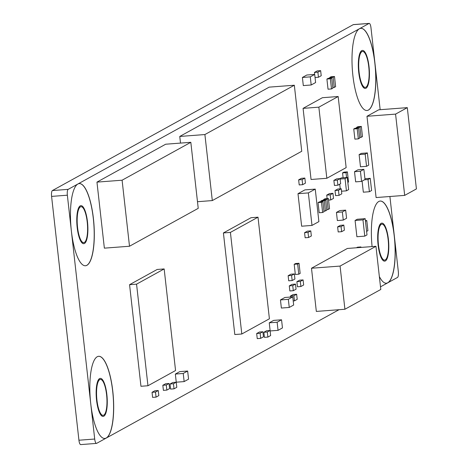 <?xml version="1.0" encoding="UTF-8"?>
<svg xmlns="http://www.w3.org/2000/svg" width="468" height="468" viewBox="0 0 468 468"><rect width="100%" height="100%" fill="white"/><g stroke="black" fill="none" stroke-linecap="round" stroke-linejoin="round"><path stroke-width="0.7" d="M380.162 109.699L370.978 27.776A5.148 1.445 85.7 0 0 369.205 23.4A5.148 1.445 85.7 0 0 369.024 23.453L68.164 189.359A5.148 1.445 85.7 0 0 67.357 195.203L94.706 439.031A5.148 1.445 85.7 0 0 96.478 443.401A5.148 1.445 85.7 0 0 96.654 443.348L339.019 309.699M380.502 286.825L397.513 277.442A5.148 1.445 85.7 0 0 398.326 271.604L389.902 196.507M288.148 275.722L288.715 280.8L292.167 280.543L294.928 279.016L294.354 273.938L290.909 274.201L288.148 275.722L291.593 275.459L292.167 280.543M314.701 74.424L306.815 75.02L302.398 77.46L303.311 85.585L311.197 84.989L315.613 82.549L314.701 74.424L310.284 76.857L302.398 77.46M334.491 76.5L333.111 77.267L334.251 87.422L335.632 86.662L334.491 76.5L331.04 76.764L329.659 77.524L329.735 78.179M190.821 142.307L165.684 144.214L96.958 182.116L104.364 248.151L129.501 246.244L198.227 208.342L190.821 142.307L122.095 180.209L96.958 182.116M366.982 116.28L376.096 197.554L404.685 195.384L416.415 188.92L407.3 107.64L378.711 109.81L366.982 116.28L395.571 114.11L404.685 195.384M129.566 284.69L140.962 386.281L147.958 385.749L175.559 370.533L164.163 268.936L157.166 269.469L129.566 284.69L136.562 284.158L147.958 385.749M158.248 390.523L154.803 390.786L152.041 392.307L152.609 397.39L156.06 397.127L158.822 395.606L158.248 390.523L155.493 392.049L152.041 392.307M353.75 128.969L354.89 139.131L358.342 138.867L359.722 138.107L358.582 127.945L355.13 128.209L353.75 128.969L357.201 128.706L358.342 138.867M328.396 198.531L327.015 199.292L328.156 209.453L329.536 208.693L328.396 198.531L324.944 198.795L323.563 199.555L323.64 200.205M296.876 281.695L297.443 286.779L300.895 286.515L303.656 284.994L303.089 279.911L299.637 280.174L296.876 281.695L300.327 281.432L300.895 286.515M289.288 285.884L289.856 290.961L293.307 290.698L296.068 289.177L295.495 284.099L292.044 284.363L289.288 285.884L292.734 285.62L293.307 290.698M292.757 296.887L284.872 297.484L280.455 299.924L281.367 308.049L289.253 307.453L293.67 305.013L292.757 296.887L288.341 299.321L280.455 299.924M359.114 154.598L360.483 166.789L366.543 166.327L368.755 165.11L367.386 152.919L361.325 153.381L359.114 154.598L365.18 154.136L366.543 166.327M336.439 212.413L337.352 220.539L343.266 220.095L346.577 218.263L345.665 210.138L339.75 210.588L336.439 212.413L342.354 211.963L343.266 220.095M354.516 171.703L355.651 181.859L361.565 181.409L365.017 179.507L363.876 169.352L357.961 169.796L354.516 171.703L360.43 171.253L361.565 181.409M298.642 179.858L299.21 184.936L302.661 184.673L305.423 183.152L304.849 178.074L301.404 178.331L298.642 179.858L302.094 179.595L302.661 184.673M310.775 230.899L307.33 231.163L304.569 232.684L305.136 237.767L308.587 237.504L311.349 235.983L310.775 230.899L308.02 232.421L304.569 232.684M360.992 247.426L360.933 246.934L357.488 247.198L356.446 247.771M263.858 332.268L264.432 337.346L267.883 337.083L270.639 335.562L270.071 330.484L266.62 330.741L263.858 332.268L267.31 332.005L267.883 337.083M170.013 384.017L170.586 389.095L174.032 388.832L176.793 387.311L176.225 382.233L172.774 382.496L170.013 384.017L173.464 383.754L174.032 388.832M175.348 374.067L176.261 382.192L184.146 381.595L188.563 379.156L187.65 371.03L179.765 371.627L175.348 374.067L183.234 373.464L184.146 381.595M269.246 322.821L270.159 330.952L278.045 330.35L282.461 327.916L281.549 319.79L273.663 320.387L269.246 322.821L277.138 322.224L278.045 330.35M355.077 220.475L356.897 236.732L364.783 236.135L366.994 234.913L365.169 218.661L357.283 219.258L355.077 220.475L362.963 219.878L364.783 236.135M169.042 383.497L165.59 383.76L162.829 385.281L163.396 390.359L166.848 390.101L169.609 388.575L169.042 383.497L166.28 385.018L162.829 385.281M262.887 331.748L259.436 332.011L256.675 333.532L257.242 338.61L260.694 338.346L263.455 336.825L262.887 331.748L260.126 333.269L256.675 333.532M332.941 193.325L330.18 194.852L330.753 199.93L333.508 198.409L332.941 193.325L329.49 193.588L326.728 195.109L327.126 198.625M297.993 193.699L301.644 226.208L311.992 225.424L318.895 221.616L315.245 189.107L304.896 189.891L297.993 193.699L308.348 192.91L311.992 225.424M340.084 178.6L336.632 178.864L333.871 180.385L334.445 185.468L337.89 185.205L340.651 183.684L340.084 178.6L337.323 180.121L333.871 180.385M343.828 225.079L340.382 225.342L337.621 226.863L338.188 231.947L341.64 231.683L344.401 230.162L343.828 225.079L341.073 226.606L337.621 226.863M339.721 184.193L340.242 188.838M347.274 177.425L345.062 178.647L346.431 190.839L348.637 189.616L347.274 177.425L341.359 177.875L340.037 178.606M362.092 181.122L363.332 192.19L369.392 191.728L371.604 190.511L370.235 178.32L364.929 178.723M347.829 182.421L348.525 182.034L347.391 171.879L343.939 172.136L342.558 172.897L343.102 177.746M341.225 188.762L337.773 189.025L335.012 190.546L335.579 195.624L339.031 195.361L341.792 193.84L341.225 188.762L338.463 190.283L335.012 190.546M294.191 264.297L295.331 274.459L298.783 274.195L300.163 273.435L299.023 263.273L295.571 263.537L294.191 264.297L297.642 264.034L298.783 274.195M296.636 294.255L293.875 295.782L294.442 300.86L297.203 299.339L296.636 294.255L293.184 294.518L290.423 296.039L290.54 297.057M318.047 202.597L319.188 212.759L322.633 212.495L324.014 211.735L322.873 201.573L319.428 201.837L318.047 202.597L321.498 202.334L322.633 212.495M325.634 200.052L324.254 200.813L325.395 210.974L326.775 210.214L325.634 200.052L322.183 200.316L320.808 201.076L320.878 201.726M361.343 126.424L359.962 127.185L361.103 137.346L362.478 136.586L361.343 126.424L357.891 126.688L356.511 127.448L356.581 128.097M303.077 108.365L311.056 179.484L326.828 178.285L346.15 167.632L338.171 96.513L322.399 97.713L303.077 108.365L318.854 107.166L326.828 178.285M223.411 232.941L234.807 334.532L241.804 334L269.404 318.784L258.008 217.187L251.012 217.719L223.411 232.941L230.408 232.409L241.804 334M311.489 268.246L316.333 311.425L344.916 309.254L380.8 289.464L375.956 246.291L347.367 248.461L311.489 268.246L340.072 266.076L344.916 309.254M294.331 85.229L204.896 134.544L212.308 200.579L301.737 151.269L294.331 85.229L269.194 87.136L179.759 136.451L180.508 143.091M326.904 79.045L328.039 89.207L331.49 88.943L332.871 88.183L331.73 78.027L328.284 78.285L326.904 79.045L330.35 78.788L331.49 88.943M320.644 70.65L317.889 72.177L318.456 77.255L321.218 75.734L320.644 70.65L317.199 70.914L314.438 72.435L314.66 74.43M352.884 75.506A41.202 11.565 85.7 0 0 367.041 110.501A41.202 11.565 85.7 0 0 374.962 63.332A41.202 11.565 85.7 0 0 360.805 28.337A41.202 11.565 85.7 0 0 352.884 75.506M71.347 230.759A41.202 11.565 85.7 0 0 85.504 265.754A41.202 11.565 85.7 0 0 93.424 218.585A41.202 11.565 85.7 0 0 79.267 183.591A41.202 11.565 85.7 0 0 71.347 230.759M90.716 403.469A41.202 11.565 85.7 0 0 104.879 438.463A41.202 11.565 85.7 0 0 112.8 391.295A41.202 11.565 85.7 0 0 98.643 356.3A41.202 11.565 85.7 0 0 90.716 403.469M379.349 276.506A41.202 11.565 85.7 0 0 386.416 283.216A41.202 11.565 85.7 0 0 394.337 236.042A41.202 11.565 85.7 0 0 380.18 201.053A41.202 11.565 85.7 0 0 372.083 246.583M353.621 24.623A5.148 1.445 85.7 0 0 353.434 24.599A5.148 1.445 85.7 0 0 353.252 24.652L52.393 190.558A5.148 1.445 85.7 0 0 51.585 196.396L78.934 440.224A5.148 1.445 85.7 0 0 80.707 444.6A5.148 1.445 85.7 0 0 80.882 444.547M96.929 400.046A18.024 5.06 85.7 0 0 103.124 415.356A18.024 5.06 85.7 0 0 106.587 394.717A18.024 5.06 85.7 0 0 100.392 379.408A18.024 5.06 85.7 0 0 96.929 400.046M378.466 244.793A18.024 5.06 85.7 0 0 384.661 260.103A18.024 5.06 85.7 0 0 388.124 239.47A18.024 5.06 85.7 0 0 381.929 224.16A18.024 5.06 85.7 0 0 378.466 244.793M359.091 72.084A18.024 5.06 85.7 0 0 365.286 87.393A18.024 5.06 85.7 0 0 368.755 66.754A18.024 5.06 85.7 0 0 362.56 51.445A18.024 5.06 85.7 0 0 359.091 72.084M77.553 227.337A18.024 5.06 85.7 0 0 83.749 242.646A18.024 5.06 85.7 0 0 87.218 222.007A18.024 5.06 85.7 0 0 81.022 206.698A18.024 5.06 85.7 0 0 77.553 227.337M362.431 50.427A19.053 5.347 85.7 0 0 362.384 50.427A19.053 5.347 85.7 0 0 358.716 72.242A19.053 5.347 85.7 0 0 365.268 88.429A19.053 5.347 85.7 0 0 365.315 88.423M369.03 66.602A19.053 5.347 85.7 0 0 362.484 50.421A19.053 5.347 85.7 0 0 358.816 72.236A19.053 5.347 85.7 0 0 365.368 88.423A19.053 5.347 85.7 0 0 369.03 66.602M80.894 205.674A19.053 5.347 85.7 0 0 80.847 205.68A19.053 5.347 85.7 0 0 77.179 227.495A19.053 5.347 85.7 0 0 83.731 243.676A19.053 5.347 85.7 0 0 83.778 243.676M87.493 221.855A19.053 5.347 85.7 0 0 80.941 205.668A19.053 5.347 85.7 0 0 77.278 227.489A19.053 5.347 85.7 0 0 83.831 243.67A19.053 5.347 85.7 0 0 87.493 221.855M100.269 378.384A19.053 5.347 85.7 0 0 100.216 378.39A19.053 5.347 85.7 0 0 96.554 400.204A19.053 5.347 85.7 0 0 103.1 416.391A19.053 5.347 85.7 0 0 103.153 416.385M106.862 394.565A19.053 5.347 85.7 0 0 100.316 378.384A19.053 5.347 85.7 0 0 96.654 400.198A19.053 5.347 85.7 0 0 103.2 416.385A19.053 5.347 85.7 0 0 106.862 394.565M381.806 223.137A19.053 5.347 85.7 0 0 381.753 223.137A19.053 5.347 85.7 0 0 378.091 244.957A19.053 5.347 85.7 0 0 384.637 261.138A19.053 5.347 85.7 0 0 384.69 261.138M388.405 239.318A19.053 5.347 85.7 0 0 381.853 223.131A19.053 5.347 85.7 0 0 378.191 244.945A19.053 5.347 85.7 0 0 384.737 261.132A19.053 5.347 85.7 0 0 388.405 239.318M366.994 110.507A41.202 11.565 85.7 0 0 374.868 63.338A41.202 11.565 85.7 0 0 360.758 28.343M85.457 265.754A41.202 11.565 85.7 0 0 93.325 218.591A41.202 11.565 85.7 0 0 79.221 183.591M104.826 438.469A41.202 11.565 85.7 0 0 112.7 391.301A41.202 11.565 85.7 0 0 98.59 356.306M386.363 283.216A41.202 11.565 85.7 0 0 394.237 236.053A41.202 11.565 85.7 0 0 380.127 201.053M317.889 72.177L314.438 72.435M318.456 77.255L315.046 77.512M331.73 78.027L330.35 78.788M204.896 134.544L179.759 136.451M212.308 200.579L197.484 201.708M375.956 246.291L340.072 266.076M258.008 217.187L230.408 232.409M338.171 96.513L318.854 107.166M359.962 127.185L356.511 127.448M361.103 137.346L359.646 137.457M324.254 200.813L320.808 201.076M325.395 210.974L323.944 211.086M322.873 201.573L321.498 202.334M293.875 295.782L290.423 296.039M294.442 300.86L293.214 300.953M299.023 263.273L297.642 264.034M338.463 190.283L339.031 195.361M347.391 171.879L346.01 172.639L342.558 172.897M346.01 172.639L346.554 177.483M370.235 178.32L368.029 179.536L369.392 191.728M368.029 179.536L364.478 179.806M345.062 178.647L340.131 179.022M346.431 190.839L341.5 191.213M341.073 226.606L341.64 231.683M337.323 180.121L337.89 185.205M315.245 189.107L308.348 192.91M330.753 199.93L328.571 200.093M330.18 194.852L326.728 195.109M260.126 333.269L260.694 338.346M166.28 385.018L166.848 390.101M365.169 218.661L362.963 219.878M281.549 319.79L277.138 322.224M187.65 371.03L183.234 373.464M176.225 382.233L173.464 383.754M270.071 330.484L267.31 332.005M366.596 231.403L367.906 230.683L366.766 220.522L365.391 220.627M366.766 220.522L365.461 221.247M360.933 246.934L359.892 247.508M308.02 232.421L308.587 237.504M304.849 178.074L302.094 179.595M363.876 169.352L360.43 171.253M345.665 210.138L342.354 211.963M367.386 152.919L365.18 154.136M288.341 299.321L289.253 307.453M295.495 284.099L292.734 285.62M303.089 279.911L300.327 281.432M327.015 199.292L323.563 199.555M328.156 209.453L326.705 209.565M358.582 127.945L357.201 128.706M155.493 392.049L156.06 397.127M164.163 268.936L136.562 284.158M407.3 107.64L395.571 114.11M122.095 180.209L129.501 246.244M333.111 77.267L329.659 77.524M334.251 87.422L332.801 87.534M310.284 76.857L311.197 84.989M294.354 273.938L291.593 275.459M67.357 195.203L51.585 196.396M68.164 189.359L52.393 190.558M94.706 439.031L78.934 440.224M369.024 23.453L353.252 24.652M96.478 443.401L80.707 444.6M369.205 23.4L353.434 24.599"/></g></svg>
